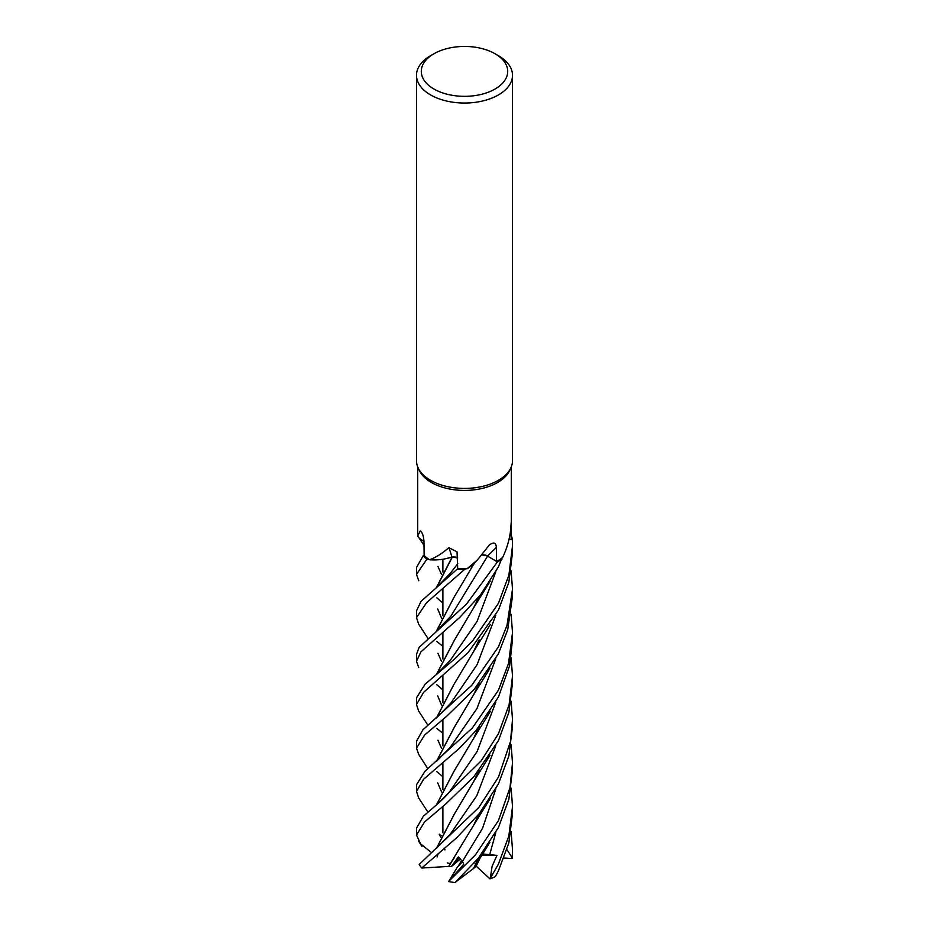 <?xml version="1.0" encoding="UTF-8"?>
<svg xmlns="http://www.w3.org/2000/svg" width="929" height="929" viewBox="0 0 929 929"><rect width="100%" height="100%" fill="white"/><g stroke="black" fill="none" stroke-linecap="round" stroke-linejoin="round"><path stroke-width="1.39" d="M477.471 559.897L473.024 564.344A33.699 19.463 180 0 1 467.066 568.769L477.46 559.897L489.223 545.114C493.659 541.758 496.04 542.536 496.341 547.471L496.609 561.453L497.398 561.929A47.948 27.684 180 0 0 498.408 561.36A47.948 27.684 180 0 0 502.02 559.026A47.948 27.684 180 0 1 498.408 561.36A47.948 27.684 180 0 1 497.398 561.929L487.342 555.937L497.398 561.929L466.439 604.14L419.118 647.35L416.494 654.353L416.494 661.274L420.953 651.798L459.797 617.379L480.572 594.769L498.443 566.806L502.008 557.957A46.81 27.022 180 0 1 497.596 560.895A46.81 27.022 180 0 1 496.609 561.453L496.26 561.244M484.88 555.124L482.081 554.996M467.066 568.769A46.81 27.022 180 0 1 465.986 568.803L464.546 569.477A47.948 27.684 180 0 1 457.73 569.198L457.881 568.536A46.81 27.022 180 0 1 457.881 568.548L421.034 601.353L416.494 610.876L416.494 617.622L426.632 602.619L464.477 569.512A48.006 27.719 180 0 1 457.73 569.233M457.625 557.957L452.423 556.982M436.653 587.36L452.377 556.982L447.348 558.341A33.699 19.463 180 0 1 429.558 559.769A46.81 27.022 180 0 1 428.85 559.304L427.038 559.072A47.948 27.684 180 0 1 423.171 555.821L416.494 567.468L416.494 574.377L426.945 559.061A48.006 27.719 180 0 1 423.113 555.844M436.456 587.534L452.168 556.947L446.059 558.643L452.075 557.04M495.052 53.754L498.443 55.717A48.006 27.719 180 0 1 512.506 75.319L512.506 460.691A48.006 27.719 180 0 1 510.892 467.833L509.731 470.341A46.81 27.022 180 0 1 497.596 482.499A46.81 27.022 180 0 1 452.353 489.49A46.81 27.022 180 0 1 419.269 470.341L418.108 467.833A48.006 27.719 180 0 1 416.494 460.691L416.494 75.319A48.006 27.719 180 0 1 430.545 55.717A48.006 27.719 180 0 1 430.557 55.717L433.948 53.754A43.21 24.944 180 0 1 495.052 53.754A43.21 24.944 180 0 1 495.052 89.033A43.21 24.944 180 0 1 433.948 89.033A43.21 24.944 180 0 1 433.948 53.754L430.545 55.717M423.961 541.27A33.699 19.463 180 0 1 418.445 537.31A33.699 19.463 180 0 1 418.364 537.229L417.69 535.952L420.245 530.97L420.942 531.225M421.743 532.294A811.075 513.458 169.8 0 0 420.245 530.97C422.289 532.305 423.519 535.708 423.961 541.177L424.147 555.484L423.171 555.821A47.948 27.684 180 0 0 427.05 559.072L428.85 559.304A46.81 27.022 180 0 1 424.147 555.484M429.558 559.769C436.015 557.388 442.448 553.336 448.835 547.634L457.033 551.861L457.73 569.198A47.948 27.684 180 0 0 464.546 569.477L465.986 568.803A46.81 27.022 180 0 1 457.892 568.548M489.223 545.114L489.804 544.522M510.892 467.833A48.006 27.719 180 0 1 498.443 480.293A48.006 27.719 180 0 1 452.04 487.47A48.006 27.719 180 0 1 418.108 467.833M512.506 75.319A48.006 27.719 180 0 1 498.443 94.921A48.006 27.719 180 0 1 446.129 100.924A48.006 27.719 180 0 1 416.494 75.319M449.915 863.61L447.221 862.878M511.101 744.675L512.506 762.918L509.986 787.676L498.443 820.586L475.439 854.843L448.928 881.145L463.757 864.225L462.456 861.415L458.311 856.956L451.529 866.385L454.258 864.237L459.031 857.548L454.258 864.237L460.436 858.849M448.928 881.145L457.323 867.152L462.549 861.636L458.125 866.327L461.771 860.335M502.008 557.957A46.81 27.022 180 0 0 502.647 557.458C507.71 546.728 510.486 536.01 510.985 525.303C511.333 520.623 511.391 520.728 511.171 525.64L511.147 539.563L508.929 539.668L510.648 539.586M511.31 521.75L511.31 466.857M510.985 525.303C511.333 520.623 511.391 520.728 511.171 525.64A810.657 730.078 42.1 0 0 510.95 525.884M482.197 554.857A6.445 3.728 180 0 1 487.69 555.995L482.163 554.903M457.625 557.864L452.156 556.947M457.625 557.806A6.445 3.728 180 0 0 451.9 556.959A33.699 19.463 180 0 1 447.348 558.341M451.9 556.959A811.075 203.73 120.5 0 0 448.835 547.634M511.147 539.552L512.343 539.494A48.006 27.719 180 0 0 511.31 535.638L511.159 535.557M512.285 539.494L508.929 539.691L512.285 539.494A47.948 27.684 180 0 0 511.229 535.603A47.948 27.684 180 0 1 512.285 539.494M475.834 863.947L474.58 862.786M511.101 831.583L512.506 849.791L512.193 858.535L504.133 858.001M512.506 849.814L512.506 855.388A48.006 27.719 180 0 1 512.193 858.535M442.889 733.295L436.793 728.348M498.455 603.269L472.919 640.441L455.616 658.104L425.134 684.197L416.494 697.818L416.494 704.53L423.624 692.337L468.123 652.564L498.443 610.086L508.825 582.378L512.506 552.511L512.506 545.822L508.895 575.121L498.455 603.269M418.7 711.149L416.494 704.53M442.889 776.772L436.793 771.604M498.443 646.828L471.746 685.335L422.892 729.846L416.494 741.237L416.494 748.159L424.692 734.955L446.408 716.514L474.127 689.527L498.443 653.714L507.733 629.699L512.506 596L512.506 589.079L507.025 625.333L498.443 646.828M418.7 754.406L416.494 748.159M511.136 788.117L512.506 806.5L508.86 835.926L498.443 864.086L489.966 878.88L476.205 866.188M512.506 806.511L512.506 813.328L508.86 842.893L498.443 870.775L495.343 876.628A48.006 27.719 180 0 1 489.966 878.88M442.889 689.887L436.804 684.719M502.02 559.084A48.006 27.719 180 0 1 498.443 561.383A48.006 27.719 180 0 1 497.433 561.952L497.433 561.952M418.735 667.556L416.494 661.274M511.124 614.313L512.506 632.719L508.523 663.503L498.443 690.201L472.315 728.034L425.029 771.221L416.494 784.773L416.494 791.427L423.647 779.222L459.367 748.333L475.973 730.624L498.443 696.971L509.673 665.57L512.506 639.477M418.747 798.127L416.494 791.427M418.7 624.265L416.494 617.622M479.143 857.235L473.709 868.371L454.955 882.55A48.006 27.719 180 0 1 448.556 881.528M455.047 882.538L478.377 858.199L498.443 827.518L508.837 799.428L512.506 769.769L512.506 762.895M511.101 657.79L512.506 675.987L509.092 704.809L498.443 733.713L481.152 760.874L436.584 804.804L423.415 816.173L416.494 828.111M431.404 852.497L420.709 843.996L416.494 835.055L424.518 822.014L446.013 803.748L473.802 776.783L498.443 740.622L508.86 712.427L512.506 682.885L512.506 676.927M418.782 580.741L416.494 574.377M498.443 777.143L478.702 807.603L419.153 864.493A48.006 27.719 180 0 0 421.766 868.011L456.998 837.47L479.306 813.572L498.443 783.867L508.871 755.951L512.506 726.397L512.506 719.627L510.497 741.481L498.443 777.143M436.433 718.001L453.77 684.685L473.5 651.728L479.155 639.884M441.542 748.391L437.942 740.192M436.63 717.838L453.816 684.615M511.101 570.882L512.506 589.079M436.444 631.058L453.828 597.649L474.522 562.823M464.477 569.512L465.998 568.803M442.889 646.363L436.793 641.44M473.639 868.313L478.841 857.618M441.554 661.483L437.931 653.284M436.653 630.896L453.828 597.649M490.303 878.3L492.091 866.362L496.945 855.412L482.441 853.937M480.85 856.48L475.869 866.838L473.825 868.162M436.502 848.154L454.281 814.176L473.639 781.603L479.097 770.408M436.711 847.98L454.432 813.943M441.565 574.575L437.919 566.365M511.124 701.221L512.506 719.627M454.548 726.884L436.688 761.095M437.733 782.915L441.577 791.949M436.491 761.269L454.293 727.279L473.674 694.648L479.027 683.616M436.618 804.769L453.956 771.349M439.22 834.172L440.66 837.087M436.421 804.932L453.886 771.453L473.558 738.52L479.109 726.873M451.529 866.397L448.672 866.455L454.026 858.175M441.554 618.157L437.698 608.971M426.945 559.061L428.85 559.304M442.889 603.014L436.804 597.835M448.73 866.409L421.801 868.034M448.602 866.513L473.616 825.312L479.05 813.874M512.239 857.85L507.002 849.64M512.343 539.494L512.506 545.822M441.565 705.053L437.71 695.926M436.676 674.233L454.478 640.116M436.467 674.396L454.304 640.383L473.709 607.705L478.958 596.824M441.252 835.879L439.208 834.172M445.049 849.861L443.261 849.35M496.945 855.412L481.524 855.4M450.82 616.252L487.644 556.03A810.657 349.676 90.6 0 1 496.341 547.471M450.844 703.114L477.111 664.63L495.842 615.126M489.618 855.005L495.761 832.651M437.025 847.712L450.159 834.323L476.844 795.63L495.772 745.708M437.118 760.735L450.263 747.253L476.925 708.606L495.784 658.766M450.844 789.987L477.134 751.491L495.854 701.976M462.445 861.415L482.569 828.238L495.865 788.849M437.245 586.861L450.449 573.158L457.776 563.671M437.199 673.792L450.356 660.205L476.995 621.571L495.796 571.799M417.69 535.952L417.69 466.857M442.889 832.732L442.889 806.384L442.889 832.732M442.889 789.453L442.889 762.767L442.889 789.453M442.889 745.813L442.889 719.476L442.889 745.813M442.889 702.556L442.889 675.882L442.889 702.556M442.889 658.916L442.889 632.544L442.889 658.916M442.889 615.66L442.889 588.998L442.889 615.66M442.889 572.02L442.889 559.246L442.889 572.02M416.494 828.122L416.494 835.055M418.631 711.033L427.828 725.096M473.5 651.728L490.361 624.474M436.351 718.071L450.855 703.09M473.616 868.557L489.92 842.278M418.607 624.102L427.828 638.2M473.43 564.937L474.614 562.73M436.084 631.348L450.832 616.241M418.526 841.047L421.917 846.319M473.639 781.603L490.013 755.207M419.002 537.821L424.019 545.393M438.151 853.681L437.106 856.968M418.549 754.185L427.828 768.736M473.674 694.648L490.094 668.16M450.855 789.964C448.753 793.308 443.992 798.255 436.572 804.804M418.642 797.953L427.828 811.992M473.558 738.52L490.419 711.277M473.616 825.312L490.431 798.139M473.709 607.705L490.187 581.124M512.506 633.659L512.506 639.454"/></g></svg>
